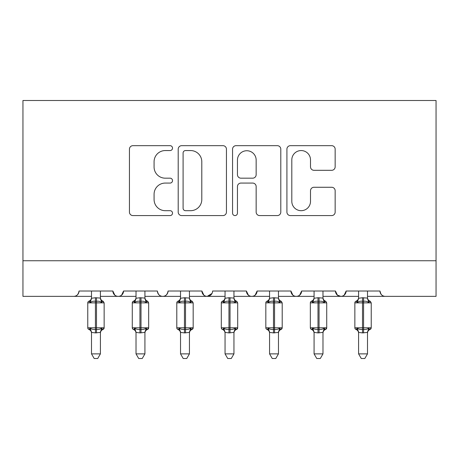 <?xml version="1.0" encoding="UTF-8"?>
<svg xmlns="http://www.w3.org/2000/svg" width="459" height="459" viewBox="0 0 459 459"><rect width="100%" height="100%" fill="white"/><g stroke="black" fill="none" stroke-linecap="round" stroke-linejoin="round"><path stroke-width="0.69" d="M172.521 148.114A2.444 2.444 0 0 0 170.077 145.669L132.938 145.669A3.494 3.494 0 0 0 129.438 149.164L129.438 212.081A3.494 3.494 0 0 0 132.938 215.581L170.077 215.581A2.444 2.444 0 0 0 172.521 213.131A2.444 2.444 0 0 0 170.077 210.687L165.269 210.687A11.188 11.188 0 0 1 154.081 199.499L154.081 194.255A11.188 11.188 0 0 1 165.269 183.072L170.077 183.072A2.444 2.444 0 0 0 172.521 180.622A2.444 2.444 0 0 0 170.077 178.178L165.269 178.178A11.188 11.188 0 0 1 154.081 166.99L154.081 161.746A11.188 11.188 0 0 1 165.269 150.558L170.077 150.558A2.444 2.444 0 0 0 172.521 148.114M331.656 170.312A3.494 3.494 0 0 0 335.156 166.818L335.156 149.164A3.494 3.494 0 0 0 331.656 145.669L290.409 145.669A3.494 3.494 0 0 0 286.915 149.164L286.915 212.081A3.494 3.494 0 0 0 290.409 215.581L331.656 215.581A3.494 3.494 0 0 0 335.156 212.081L335.156 190.76A3.494 3.494 0 0 0 331.656 187.266L314.008 187.266A3.494 3.494 0 0 0 310.508 190.76L310.508 201.335A9.352 9.352 0 0 1 301.161 210.687A9.352 9.352 0 0 1 291.809 201.335L291.809 159.91A9.352 9.352 0 0 1 301.161 150.558A9.352 9.352 0 0 1 310.508 159.91L310.508 166.818A3.494 3.494 0 0 0 314.008 170.312L331.656 170.312M22.95 260.752L436.05 260.752L436.05 100.498L22.95 100.498L22.95 296.359L73.698 296.359C76.533 296.462 78.311 294.684 79.04 291.017L112.868 291.017L114.825 295.148M226.442 149.164A3.494 3.494 0 0 0 222.948 145.669L181.701 145.669A3.494 3.494 0 0 0 178.201 149.164L178.201 212.081A3.494 3.494 0 0 0 181.701 215.581L222.948 215.581A3.494 3.494 0 0 0 226.442 212.081L226.442 149.164M236.052 145.669L277.299 145.669A3.494 3.494 0 0 1 280.799 149.164L280.799 212.081A3.494 3.494 0 0 1 277.299 215.581L259.651 215.581A3.494 3.494 0 0 1 256.156 212.081L256.156 186.566A3.494 3.494 0 0 0 252.657 183.072L240.946 183.072A3.494 3.494 0 0 0 237.452 186.566L237.452 213.131A2.444 2.444 0 0 1 235.008 215.581A2.444 2.444 0 0 1 232.558 213.131L232.558 149.164A3.494 3.494 0 0 1 236.052 145.669M100.406 296.359L118.21 296.359C115.381 296.462 113.597 294.684 112.868 291.017A5.342 5.342 0 0 0 118.21 296.359A5.342 5.342 0 0 0 123.551 291.017L157.385 291.017A5.342 5.342 0 0 0 162.727 296.359A5.342 5.342 0 0 0 168.069 291.017L201.903 291.017A5.342 5.342 0 0 0 207.244 296.359A5.342 5.342 0 0 0 212.586 291.017L246.414 291.017A5.342 5.342 0 0 0 251.756 296.359A5.342 5.342 0 0 0 257.097 291.017L290.931 291.017A5.342 5.342 0 0 0 296.273 296.359A5.342 5.342 0 0 0 301.615 291.017L335.449 291.017A5.342 5.342 0 0 0 340.79 296.359A5.342 5.342 0 0 0 346.132 291.017L379.96 291.017L380.953 294.121M322.981 296.359L340.79 296.359C343.619 296.462 345.403 294.684 346.132 291.017L344.175 295.148M335.449 291.017L337.399 295.148M278.464 296.359L296.273 296.359C299.107 296.462 300.886 294.684 301.615 291.017L299.664 295.148M314.076 296.359L296.273 296.359C293.439 296.462 291.66 294.684 290.931 291.017L292.882 295.148M233.952 296.359L251.756 296.359C254.59 296.462 256.369 294.684 257.097 291.017L255.147 295.148M269.565 296.359L251.756 296.359C248.921 296.462 247.143 294.684 246.414 291.017L248.371 295.148M189.435 296.359L207.244 296.359C204.41 296.462 202.631 294.684 201.903 291.017L203.853 295.148M136.019 296.359L118.21 296.359C121.044 296.462 122.828 294.684 123.551 291.017L121.601 295.148M379.96 291.017A5.342 5.342 0 0 0 385.302 296.359C382.467 296.462 380.689 294.684 379.96 291.017M436.05 260.752L436.05 296.359L367.498 296.359M73.698 296.359C76.533 296.462 78.311 294.684 79.04 291.017A5.342 5.342 0 0 1 73.698 296.359L91.502 296.359M144.924 296.359L162.727 296.359C165.561 296.462 167.34 294.684 168.069 291.017M180.536 296.359L162.727 296.359C159.893 296.462 158.114 294.684 157.385 291.017M225.048 296.359L207.244 296.359L212.006 293.439M358.594 296.359L340.79 296.359L337.348 295.108M185.545 150.558A2.444 2.444 0 0 0 183.095 153.008L183.095 208.237A2.444 2.444 0 0 0 185.545 210.687L190.611 210.687A11.188 11.188 0 0 0 201.799 199.499L201.799 161.746A11.188 11.188 0 0 0 190.611 150.558L185.545 150.558M256.156 160.088A9.352 9.352 0 0 0 246.804 150.736A9.352 9.352 0 0 0 237.452 160.088L237.452 174.678A3.494 3.494 0 0 0 240.946 178.178L252.657 178.178A3.494 3.494 0 0 0 256.156 174.678L256.156 160.088M100.406 291.017L100.406 298.08A3.919 3.735 180 0 0 102.466 301.368L101.697 302.51C100.246 301.42 98.513 301.006 96.488 301.259L95.42 301.259C93.401 301.006 91.662 301.42 90.211 302.51L88.931 301.19A1.779 1.779 0 0 0 87.767 302.86L87.767 327.789L104.147 327.789L104.147 302.86L102.977 301.19C101.359 300.496 100.504 299.268 100.406 297.512C100.504 299.268 101.359 300.496 102.977 301.19A1.779 1.779 0 0 1 103.487 301.483M104.147 327.789A1.779 1.779 0 0 1 102.977 329.459C101.359 330.153 100.504 331.381 100.406 333.142C100.504 331.381 101.359 330.153 102.977 329.459L104.147 327.789L104.147 302.86L87.767 302.86L87.767 327.789A1.779 1.779 0 0 0 88.931 329.459L90.211 328.139C91.662 329.229 93.401 329.648 95.42 329.39L96.488 329.39C98.513 329.648 100.246 329.229 101.697 328.139L102.466 329.281A3.919 3.735 0 0 0 100.406 332.568L100.406 332.568M91.502 332.568L91.502 332.568A3.919 3.735 0 0 0 89.448 329.281M91.502 291.017L91.502 298.264L95.42 297.736L100.406 298.08M91.502 353.878L91.502 332.385L95.42 332.913L100.412 332.385L100.406 353.878L97.733 358.502L94.175 358.502L91.502 353.878L100.406 353.878M91.502 297.512C91.41 299.268 90.549 300.496 88.931 301.19L89.448 301.368A3.919 3.735 180 0 0 91.502 298.08M90.211 302.51L91.502 298.264M100.412 298.264L101.697 302.51M90.211 328.139L91.502 332.385M101.697 328.139L100.412 332.385M136.019 332.568L136.019 332.568A3.919 3.735 0 0 0 133.959 329.281L133.449 329.459A1.779 1.779 0 0 1 132.278 327.789L148.659 327.789L148.659 302.86L147.494 301.19C145.87 300.496 145.015 299.268 144.924 297.512C145.015 299.268 145.87 300.496 147.494 301.19A1.779 1.779 0 0 1 148.005 301.483M148.659 327.789A1.779 1.779 0 0 1 147.494 329.459C145.87 330.153 145.015 331.381 144.924 333.142C145.015 331.381 145.87 330.153 147.494 329.459L148.659 327.789M136.019 291.017L136.013 298.264L139.938 297.736L144.924 298.08A3.919 3.735 180 0 0 146.978 301.368L146.214 302.51C144.763 301.42 143.024 301.006 141.005 301.259L139.938 301.259C137.912 301.006 136.18 301.42 134.728 302.51L133.449 301.19A1.779 1.779 0 0 0 132.278 302.86L139.938 302.86L139.938 297.736M180.536 332.568L180.536 332.568A3.919 3.735 0 0 0 178.476 329.281L177.96 329.459A1.779 1.779 0 0 1 176.795 327.789L193.176 327.789L193.176 302.86L192.005 301.19C190.387 300.496 189.533 299.268 189.435 297.512C189.533 299.268 190.387 300.496 192.005 301.19A1.779 1.779 0 0 1 192.522 301.483M193.176 327.789A1.779 1.779 0 0 1 192.005 329.459C190.387 330.153 189.533 331.381 189.435 333.142C189.533 331.381 190.387 330.153 192.005 329.459L193.176 327.789M180.536 291.017L180.53 298.264L184.449 297.736L189.435 298.08A3.919 3.735 180 0 0 191.495 301.368L190.726 302.51C189.274 301.42 187.542 301.006 185.516 301.259L184.449 301.259C182.43 301.006 180.691 301.42 179.239 302.51L177.96 301.19A1.779 1.779 0 0 0 176.795 302.86L184.449 302.86L184.449 297.736M233.952 291.017L233.952 298.08A3.919 3.735 180 0 0 236.006 301.368L235.243 302.51C233.792 301.42 232.053 301.006 230.034 301.259L228.966 301.259C226.947 301.006 225.208 301.42 223.757 302.51L222.477 301.19A1.779 1.779 0 0 0 221.307 302.86L221.307 327.789L237.693 327.789L237.693 302.86L236.523 301.19C234.905 300.496 234.044 299.268 233.952 297.512C234.044 299.268 234.905 300.496 236.523 301.19A1.779 1.779 0 0 1 237.033 301.483M237.693 327.789A1.779 1.779 0 0 1 236.523 329.459C234.905 330.153 234.044 331.381 233.952 333.142C234.044 331.381 234.905 330.153 236.523 329.459L237.693 327.789M225.048 332.568L225.048 332.568A3.919 3.735 0 0 0 222.994 329.281L223.757 328.139C225.208 329.229 226.947 329.648 228.966 329.39L230.034 329.39C232.053 329.648 233.792 329.229 235.243 328.139L236.006 329.281A3.919 3.735 0 0 0 233.952 332.568L233.952 332.568M225.048 291.017L225.048 298.264L228.966 297.736L233.952 298.08M278.464 291.017L278.464 298.08A3.919 3.735 180 0 0 280.524 301.368L279.76 302.51C278.309 301.42 276.57 301.006 274.551 301.259L273.484 301.259C271.458 301.006 269.726 301.42 268.274 302.51L266.995 301.19A1.779 1.779 0 0 0 265.824 302.86L265.824 327.789L282.205 327.789L282.205 302.86L281.04 301.19C279.416 300.496 278.561 299.268 278.464 297.512C278.561 299.268 279.416 300.496 281.04 301.19A1.779 1.779 0 0 1 281.551 301.483M282.107 328.369A1.779 1.779 0 0 1 281.04 329.459C279.416 330.153 278.561 331.381 278.464 333.142C278.561 331.381 279.416 330.153 281.04 329.459L282.205 327.789M269.565 332.568L269.565 332.568A3.919 3.735 0 0 0 267.505 329.281L268.274 328.139C269.726 329.229 271.458 329.648 273.484 329.39L274.551 329.39C276.57 329.648 278.309 329.229 279.76 328.139L280.524 329.281A3.919 3.735 0 0 0 278.464 332.568L278.464 332.568M269.565 291.017L269.559 298.264L273.484 297.736L278.464 298.08M133.959 329.281L134.728 328.139C136.18 329.229 137.912 329.648 139.938 329.39L141.005 329.39C143.024 329.648 144.763 329.229 146.214 328.139L146.978 329.281A3.919 3.735 0 0 0 144.924 332.568L144.924 332.568M136.019 353.878L136.013 332.385L139.938 332.913L144.924 332.385L144.924 353.878L142.25 358.502L138.693 358.502L136.019 353.878L144.924 353.878M144.924 291.017L144.924 298.103M136.019 297.512C135.921 299.268 135.066 300.496 133.449 301.19L133.959 301.368A3.919 3.735 180 0 0 136.019 298.08M134.728 302.51L136.013 298.264M144.924 298.264L146.214 302.51M134.728 328.139L136.013 332.385M146.214 328.139L144.924 332.385M178.476 329.281L179.239 328.139C180.691 329.229 182.43 329.648 184.449 329.39L185.516 329.39C187.542 329.648 189.274 329.229 190.726 328.139L191.495 329.281A3.919 3.735 0 0 0 189.435 332.568L189.435 332.568M180.536 353.878L180.53 332.385L184.449 332.913L189.441 332.385L189.435 353.878L186.761 358.502L183.204 358.502L180.536 353.878L189.435 353.878M189.435 291.017L189.435 298.103M180.536 297.512C180.439 299.268 179.584 300.496 177.96 301.19L178.476 301.368A3.919 3.735 180 0 0 180.536 298.08M179.239 302.51L180.53 298.264M189.441 298.264L190.726 302.51M179.239 328.139L180.53 332.385M190.726 328.139L189.441 332.385M228.966 297.736L228.966 302.86L221.307 302.86L221.307 327.789A1.779 1.779 0 0 0 222.477 329.459L222.994 329.281M225.048 353.878L225.048 332.385L228.966 332.913L233.952 332.385L233.952 353.878L231.279 358.502L227.721 358.502L225.048 353.878L233.952 353.878M225.048 297.512C224.956 299.268 224.095 300.496 222.477 301.19L222.994 301.368A3.919 3.735 180 0 0 225.048 298.08M223.757 302.51L225.048 298.264M233.952 298.264L235.243 302.51M223.757 328.139L225.048 332.385M235.243 328.139L233.952 332.385M273.484 297.736L273.484 302.86L265.824 302.86L265.824 327.789A1.779 1.779 0 0 0 266.995 329.459L267.505 329.281M269.565 353.878L269.559 332.385L273.484 332.913L278.47 332.385L278.464 353.878L275.796 358.502L272.239 358.502L269.565 353.878L278.464 353.878M269.565 297.512C269.467 299.268 268.613 300.496 266.995 301.19L267.505 301.368A3.919 3.735 180 0 0 269.565 298.08M268.274 302.51L269.559 298.264M278.47 298.264L279.76 302.51M268.274 328.139L269.559 332.385M279.76 328.139L278.47 332.385M322.981 291.017L322.981 298.08A3.919 3.735 180 0 0 325.041 301.368L324.272 302.51C322.82 301.42 321.088 301.006 319.062 301.259L317.995 301.259C315.976 301.006 314.237 301.42 312.786 302.51L311.506 301.19A1.779 1.779 0 0 0 310.341 302.86L310.341 327.789L326.722 327.789L326.722 302.86L325.551 301.19C323.934 300.496 323.079 299.268 322.981 297.512C323.079 299.268 323.934 300.496 325.551 301.19A1.779 1.779 0 0 1 326.062 301.483M326.722 327.789A1.779 1.779 0 0 1 325.551 329.459C323.934 330.153 323.079 331.381 322.981 333.142C323.079 331.381 323.934 330.153 325.551 329.459L326.722 327.789L326.722 302.86L310.341 302.86L310.341 327.789A1.779 1.779 0 0 0 311.506 329.459L312.786 328.139C314.237 329.229 315.976 329.648 317.995 329.39L319.062 329.39C321.088 329.648 322.82 329.229 324.272 328.139L325.041 329.281A3.919 3.735 0 0 0 322.981 332.568L322.981 332.568M314.076 332.568L314.076 332.568A3.919 3.735 0 0 0 312.022 329.281M314.076 291.017L314.076 298.264L317.995 297.736L322.981 298.08M314.076 353.878L314.076 332.385L317.995 332.913L322.987 332.385L322.981 353.878L320.307 358.502L316.75 358.502L314.076 353.878L322.981 353.878M314.076 297.512C313.985 299.268 313.13 300.496 311.506 301.19L312.022 301.368A3.919 3.735 180 0 0 314.076 298.08M312.786 302.51L314.076 298.264M322.987 298.264L324.272 302.51M312.786 328.139L314.076 332.385M324.272 328.139L322.987 332.385M367.498 291.017L367.498 298.08A3.919 3.735 180 0 0 369.552 301.368L368.789 302.51C367.338 301.42 365.599 301.006 363.58 301.259L362.512 301.259C360.487 301.006 358.754 301.42 357.303 302.51L356.023 301.19A1.779 1.779 0 0 0 354.853 302.86L354.853 327.789L371.233 327.789L371.233 302.86L370.069 301.19C368.451 300.496 367.59 299.268 367.498 297.512C367.59 299.268 368.451 300.496 370.069 301.19A1.779 1.779 0 0 1 370.579 301.483M371.136 328.369A1.779 1.779 0 0 1 370.069 329.459C368.451 330.153 367.59 331.381 367.498 333.142C367.59 331.381 368.451 330.153 370.069 329.459L371.233 327.789L371.233 302.86L354.853 302.86L354.853 327.789A1.779 1.779 0 0 0 356.023 329.459L357.303 328.139C358.754 329.229 360.487 329.648 362.512 329.39L363.58 329.39C365.599 329.648 367.338 329.229 368.789 328.139L369.552 329.281A3.919 3.735 0 0 0 367.498 332.568L367.498 332.568M358.594 332.568L358.594 332.568A3.919 3.735 0 0 0 356.534 329.281M358.594 291.017L358.588 298.264L362.512 297.736L367.498 298.08M358.594 353.878L358.588 332.385L362.512 332.913L367.498 332.385L367.498 353.878L364.825 358.502L361.267 358.502L358.594 353.878L367.498 353.878M358.594 297.512C358.496 299.268 357.641 300.496 356.023 301.19L356.534 301.368A3.919 3.735 180 0 0 358.594 298.08M357.303 302.51L358.588 298.264M367.498 298.264L368.789 302.51M357.303 328.139L358.588 332.385M368.789 328.139L367.498 332.385M95.42 297.736L95.42 332.913M96.488 332.913L96.488 297.736M148.659 302.86L139.938 302.86L139.938 332.913M141.005 332.913L141.005 297.736M193.176 302.86L184.449 302.86L184.449 332.913M185.516 332.913L185.516 297.736M237.693 302.86L228.966 302.86L228.966 332.913M230.034 332.913L230.034 297.736M282.205 302.86L273.484 302.86L273.484 332.913M274.551 332.913L274.551 297.736M317.995 297.736L317.995 332.913M319.062 332.913L319.062 297.736M362.512 297.736L362.512 332.913M363.58 332.913L363.58 297.736M88.421 329.172L87.864 328.369M88.421 301.483L87.864 302.28M88.931 329.459C90.549 330.153 91.41 331.381 91.502 333.142M132.938 329.172L132.376 328.369M132.938 301.483L132.376 302.28M177.449 329.172L176.893 328.369M177.449 301.483L176.893 302.28M221.967 329.172L221.404 328.369M221.967 301.483L221.404 302.28M266.478 329.172L265.922 328.369M266.478 301.483L265.922 302.28M132.278 327.789L132.278 302.86M133.449 329.459C135.066 330.153 135.921 331.381 136.019 333.142M176.795 327.789L176.795 302.86M177.96 329.459C179.584 330.153 180.439 331.381 180.536 333.142M222.477 329.459C224.095 330.153 224.956 331.381 225.048 333.142M266.995 329.459C268.613 330.153 269.467 331.381 269.565 333.142M310.995 329.172L310.439 328.369M310.995 301.483L310.439 302.28M311.506 329.459C313.13 330.153 313.985 331.381 314.076 333.142M355.513 329.172L354.95 328.369M355.513 301.483L354.95 302.28M356.023 329.459C357.641 330.153 358.496 331.381 358.594 333.142"/></g></svg>
